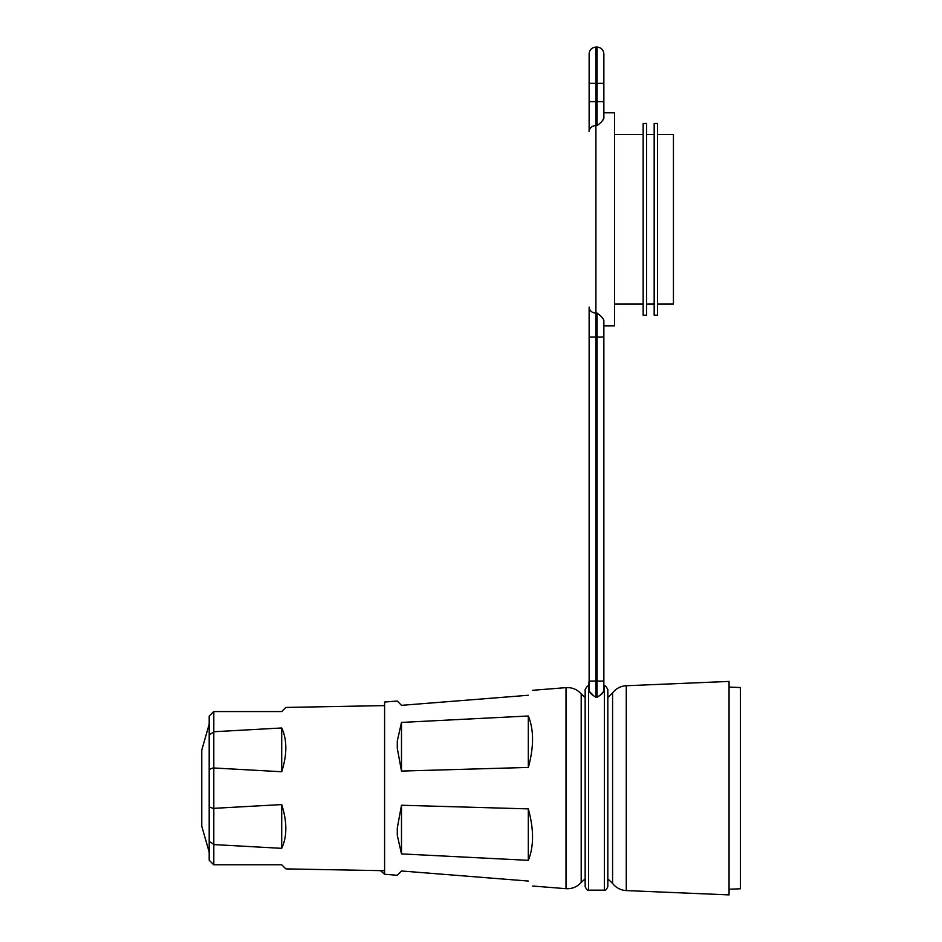 <?xml version="1.0" encoding="UTF-8"?>
<svg xmlns="http://www.w3.org/2000/svg" width="942" height="942" viewBox="0 0 942 942"><rect width="100%" height="100%" fill="white"/><g stroke="black" fill="none" stroke-linecap="round" stroke-linejoin="round"><path stroke-width="1.41" d="M384.595 705.605L285.85 707.43L281.705 711.563L213.81 711.563L213.81 731.746L281.705 727.978C287.204 739.823 287.204 754.412 281.705 771.745L213.81 767.977L213.81 808.342L281.705 804.574C287.204 821.919 287.204 836.496 281.705 848.342L213.81 844.574L213.81 864.756L281.705 864.756L285.85 868.889L384.595 870.714M281.705 864.756L213.728 864.756L209.195 860.223L209.195 716.097L213.728 711.563L281.705 711.563M213.81 731.746L213.81 767.977M281.705 771.745L281.705 727.978M213.81 808.342L213.81 844.574M281.705 848.342L281.705 804.574M209.195 806.882L213.728 808.625M213.728 844.291L209.195 841.5M209.195 769.437L213.728 767.695M209.195 734.819L213.728 732.028M626.277 685.741A18.134 18.134 0 0 0 612.583 692.912L612.583 883.408A18.134 18.134 0 0 0 626.277 890.579L729.061 894.9L729.061 681.419L626.277 685.741L626.277 890.579M729.061 889.236L740.4 888.777L740.4 687.542L729.061 687.083M380.497 870.644L384.595 874.282L384.595 702.037L397.288 701.036L401.492 705.334L528.321 695.267C533.949 688.661 533.949 688.661 528.321 695.267L401.492 705.334M528.321 715.991L401.492 722.42L397.288 741.013L397.288 748.289L401.492 771.074L528.321 767.436L528.321 715.991C533.949 729.838 533.949 746.982 528.321 767.436M528.321 808.884L401.492 805.245L397.288 828.03L397.288 835.307L401.492 853.899L528.321 860.329L528.321 808.884C533.949 829.337 533.949 846.481 528.321 860.329M401.492 870.985L528.321 881.053L401.492 870.985L397.288 875.283L384.595 874.282M528.321 881.053C533.949 887.658 533.949 887.658 528.321 881.053M401.492 722.42L401.492 771.074M401.492 805.245L401.492 853.899M585.159 788.16L585.159 689.579C586.948 686.329 588.079 685.199 588.562 686.176L588.562 890.143C588.079 891.12 586.948 889.99 585.159 886.74L585.159 788.16M607.826 689.579L607.826 886.74C606.212 889.943 605.082 891.073 604.423 890.143L604.423 686.176C605.082 685.246 606.212 686.377 607.826 689.579M607.826 696.373L607.826 697.433L612.583 692.912M601.832 121.494L603.857 118.339C603.068 120.482 600.808 122.896 597.063 125.58L595.921 125.58A6.794 5.982 0 0 0 589.127 131.562L589.127 53.894C589.527 49.773 591.8 47.5 595.921 47.1L595.921 101.642L597.063 101.642L597.063 83.355L589.127 83.355M657.563 134.576L673.436 134.576L673.436 304.089L657.563 304.089M657.563 123.473L657.563 315.193L654.172 315.193L654.172 123.473L657.563 123.473M589.127 101.642L595.921 101.642L595.921 313.085L597.063 313.085C600.808 315.77 603.068 318.184 603.857 320.327L603.857 681.066L603.857 325.85L614.514 325.85L614.514 112.816L603.857 112.816M600.207 695.102L603.857 691.204C603.08 693.077 600.819 695.078 597.063 697.233L595.921 697.233C592.165 695.078 589.904 693.077 589.127 691.204L593.625 695.691M603.857 691.204L603.857 681.066L597.063 681.066L597.063 337.024L595.921 337.024L595.921 681.066L597.063 681.066L597.063 697.233L600.054 695.22M646.553 123.473L646.553 315.193L643.151 315.193L643.151 123.473L646.553 123.473M597.063 125.58L597.063 101.642L603.857 101.642L603.857 83.355L603.857 118.339M597.063 47.1C601.184 47.5 603.457 49.773 603.857 53.894L603.857 83.355L597.063 83.355L597.063 47.1L595.921 47.1M612.583 883.408L607.826 878.886L607.826 879.946M589.127 691.204L589.127 681.066L588.562 686.176M595.921 697.233L595.921 681.066L589.127 681.066L589.127 307.104A6.794 5.982 -0 0 0 595.921 313.085L595.921 337.024L589.127 337.024M201.776 826.228L201.776 750.091L201.776 826.228L209.195 852.18M532.56 886.022L566.012 888.683L566.012 687.636C572.065 687.307 577.128 689.391 581.19 693.889L581.19 882.43L585.159 878.886M603.857 337.024L597.063 337.024L597.063 313.085M201.776 750.091L209.195 724.139M581.19 693.889L585.159 697.433M532.56 690.298L566.012 687.636M566.012 888.683C572.065 889.013 577.128 886.928 581.19 882.43M646.553 134.576L654.172 134.576M614.514 134.576L643.151 134.576M604.423 890.143L588.562 890.143M614.514 304.089L643.151 304.089M646.553 304.089L654.172 304.089"/></g></svg>
